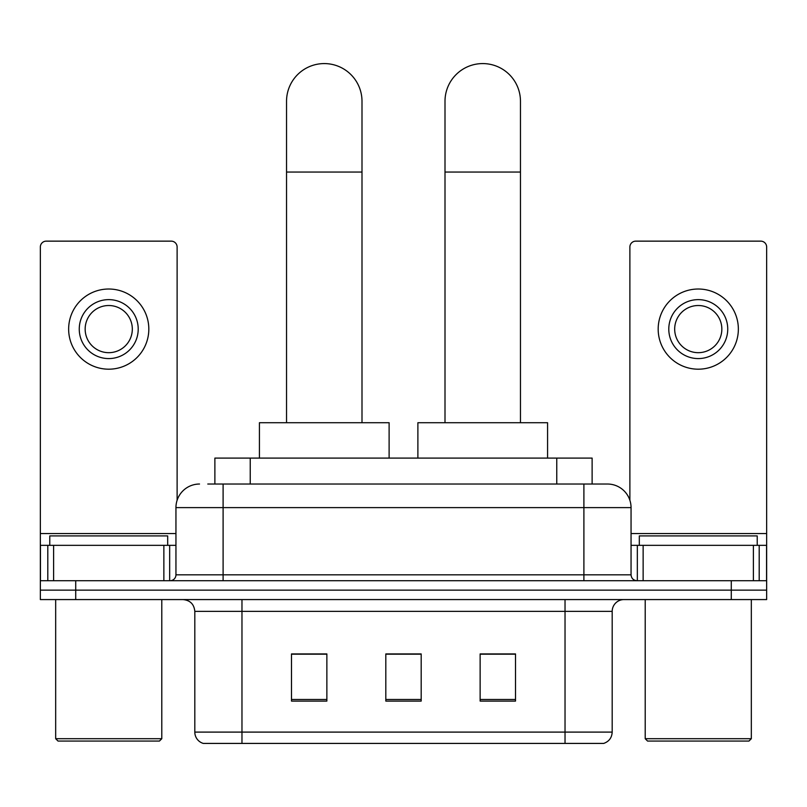 <?xml version="1.0" encoding="UTF-8"?>
<svg xmlns="http://www.w3.org/2000/svg" width="807" height="807" viewBox="0 0 807 807"><rect width="100%" height="100%" fill="white"/><g stroke="black" fill="none" stroke-linecap="round" stroke-linejoin="round"><path stroke-width="1.21" d="M214.874 484.029L214.874 458.094L592.126 458.094L592.126 484.029M208.317 484.029L607.116 484.029M207.782 484.029L223.105 484.029L223.105 507.613L175.946 507.613L175.946 574.816A5.891 5.891 0 0 1 170.045 580.717M199.521 484.029A23.585 23.585 0 0 0 175.946 507.613M607.479 484.029A23.585 23.585 0 0 1 631.054 507.613L631.054 574.816C631.407 578.397 633.374 580.364 636.955 580.717M75.717 580.717L40.35 580.717L40.35 590.149L75.717 590.149L40.35 590.149L40.35 599.581L75.717 599.581L75.717 590.149L731.283 590.149L75.717 590.149L75.717 580.717L731.283 580.717L731.283 590.149L766.65 590.149L731.283 590.149L731.283 599.581L75.717 599.581M731.283 599.581L766.65 599.581L766.65 545.34L766.65 580.717L731.283 580.717M612.19 732.1C611.867 737.749 609.033 741.522 603.707 743.418L565.031 743.418L565.031 732.1L612.19 732.1L612.19 611.363A11.792 11.792 0 0 1 623.982 599.581M194.81 732.1L241.969 732.1L241.969 743.418L565.031 743.418L203.293 743.418A11.792 11.792 0 0 1 194.81 732.1L194.81 611.363C194.104 604.211 190.18 600.277 183.018 599.581M515.512 701.091L515.512 653.932L480.135 653.932L480.135 701.091L515.512 701.091M326.865 701.091L326.865 653.932L291.488 653.932L291.488 701.091L326.865 701.091M421.183 701.091L421.183 653.932L385.817 653.932L385.817 701.091L421.183 701.091M421.183 654.174L385.817 654.174M326.865 654.174L291.488 654.174M515.512 654.174L480.135 654.174M163.861 580.717L163.861 545.34L53.615 545.34L53.615 580.717M177.116 500.249L177.116 247.043A5.891 5.891 0 0 0 171.225 241.142L46.241 241.142A5.891 5.891 0 0 0 40.35 247.043L40.35 545.34L53.615 545.34M163.861 545.34L175.946 545.34M40.35 580.717L40.35 545.34M108.733 299.629A29.476 29.476 0 0 0 79.257 329.105A29.476 29.476 0 0 0 108.733 358.58A29.476 29.476 0 0 0 138.209 329.105A29.476 29.476 0 0 0 108.733 299.629M108.733 305.52A23.585 23.585 0 0 0 85.159 329.105A23.585 23.585 0 0 0 108.733 352.679A23.585 23.585 0 0 0 132.318 329.105A23.585 23.585 0 0 0 108.733 305.52M108.733 369.192A40.088 40.088 0 0 0 148.821 329.105A40.088 40.088 0 0 0 108.733 289.017A40.088 40.088 0 0 0 68.645 329.105A40.088 40.088 0 0 0 108.733 369.192M159.433 741.068L58.033 741.068L55.673 738.708L161.793 738.708L159.433 741.068M55.673 599.581L55.673 738.708M161.793 599.581L161.793 738.708M167.685 545.34L167.685 535.909L49.782 535.909L49.782 545.34M286.535 422.717L286.535 101.309A37.727 37.727 0 0 1 324.263 63.582A37.727 37.727 0 0 1 362 101.309A37.727 37.727 0 0 0 324.263 63.582M362 422.717L362 101.309M389.115 458.094L389.115 422.717L259.42 422.717L259.42 458.094M445 422.717L445 101.309A37.727 37.727 0 0 1 482.737 63.582A37.727 37.727 0 0 1 520.465 101.309A37.727 37.727 0 0 0 482.737 63.582M520.465 422.717L520.465 101.309M547.58 458.094L547.58 422.717L417.885 422.717L417.885 458.094M753.385 580.717L753.385 545.34L643.139 545.34L643.139 580.717M753.385 545.34L766.65 545.34L766.65 247.043A5.891 5.891 0 0 0 760.759 241.142L635.775 241.142A5.891 5.891 0 0 0 629.884 247.043L629.884 500.249M631.054 545.34L643.139 545.34M698.267 299.629A29.476 29.476 0 0 0 668.791 329.105A29.476 29.476 0 0 0 698.267 358.58A29.476 29.476 0 0 0 727.743 329.105A29.476 29.476 0 0 0 698.267 299.629M698.267 305.52A23.585 23.585 0 0 0 674.682 329.105A23.585 23.585 0 0 0 698.267 352.679A23.585 23.585 0 0 0 721.841 329.105A23.585 23.585 0 0 0 698.267 305.52M698.267 369.192A40.088 40.088 0 0 0 738.355 329.105A40.088 40.088 0 0 0 698.267 289.017A40.088 40.088 0 0 0 658.179 329.105A40.088 40.088 0 0 0 698.267 369.192M748.967 741.068L647.567 741.068L645.207 738.708L751.327 738.708L748.967 741.068M645.207 599.581L645.207 738.708M751.327 599.581L751.327 738.708M757.218 545.34L757.218 535.909L639.315 535.909L639.315 545.34M250.241 484.029L250.241 458.094M556.759 484.029L556.759 458.094M223.105 580.717L223.105 574.816L631.054 574.816M175.946 574.816L223.105 574.816L223.105 507.613L583.895 507.613L583.895 580.717M631.054 507.613L583.895 507.613L583.895 484.029M565.031 599.581L565.031 611.363L194.81 611.363M612.19 611.363L565.031 611.363L565.031 732.1L241.969 732.1L241.969 599.581M421.183 699.457L385.817 699.457M326.865 699.457L291.488 699.457M515.512 699.457L480.135 699.457M175.946 533.548L40.35 533.548M169.662 545.34L169.662 580.717M40.441 545.34L40.441 580.717M47.805 580.717L47.805 545.34M286.535 172.052L362 172.052M445 172.052L520.465 172.052M766.65 533.548L631.054 533.548M766.559 580.717L766.559 545.34M759.195 545.34L759.195 580.717M637.338 580.717L637.338 545.34"/></g></svg>
